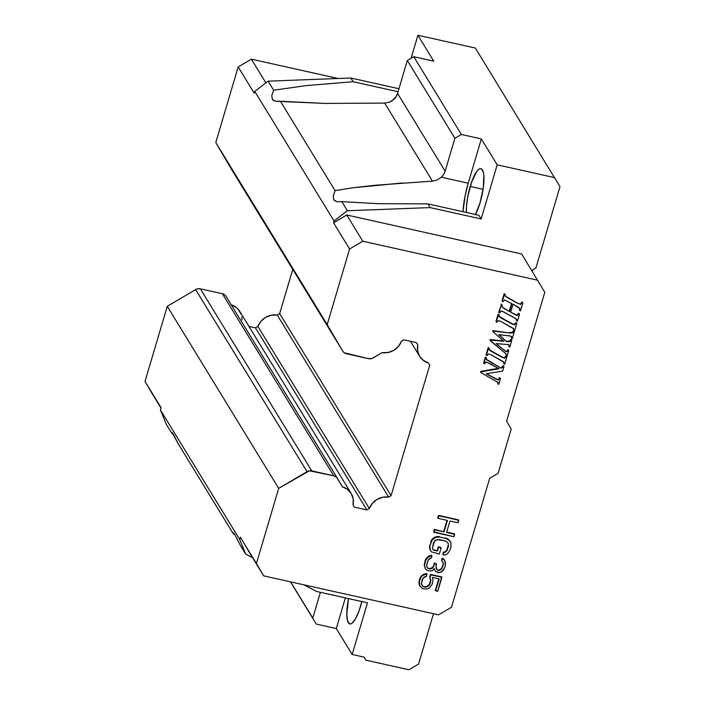 <?xml version="1.0" encoding="UTF-8"?>
<svg xmlns="http://www.w3.org/2000/svg" width="705" height="705" viewBox="0 0 705 705"><rect width="100%" height="100%" fill="white"/><g stroke="black" fill="none" stroke-linecap="round" stroke-linejoin="round"><path stroke-width="1.06" d="M475.232 214.954L480.114 202.643L483.33 187.609L483.789 174.919L483.277 171.994L481.339 168.839L479.999 168.715L478.466 169.588L476.809 171.421L471.724 181.802L467.794 196.483L466.498 206.221L466.402 212.469A26.499 6.83 102.6 0 1 470.2 186.446L483.084 189.319L470.2 186.446A26.499 6.83 102.6 0 1 480.925 168.689A26.499 6.83 102.6 0 1 480.114 202.643A26.499 6.83 102.6 0 1 475.478 214.496M361.832 601.55A26.499 6.83 102.6 0 1 360.59 606.168A26.499 6.83 102.6 0 1 349.865 623.934A26.499 6.83 102.6 0 1 348.534 598.589L346.816 614.029L347.512 620.62L349.451 623.784L350.79 623.899L352.324 623.026L355.699 618.47L359.074 610.812L361.912 601.215M290.619 581.863L312.773 618.065L320.405 592.315L312.773 618.065L290.619 581.863M432.456 181.132L437.223 179.978L441.374 177.219L468.217 183.212L481.339 138.92L497.201 164.838L481.162 218.964L430.165 207.596L347.389 210.742L341.846 201.674L378.77 203.683L427.891 203.886L378.77 203.683L341.846 201.674L347.389 210.742L430.165 207.596L427.891 203.886L478.898 215.254L481.162 218.964L430.165 207.596L427.891 203.886L478.898 215.254L481.162 218.964L497.201 164.838L481.339 138.92L461.352 134.461L481.339 138.92L468.217 183.212L441.374 177.219L443.683 174.426L445.146 171.174L454.892 138.268L461.352 134.461L413.773 56.708L407.314 60.515L454.892 138.268L461.352 134.461L413.773 56.708L433.76 61.168L417.898 35.25L433.76 61.168L413.773 56.708L407.314 60.515L397.567 93.421L445.146 171.174L454.892 138.268L407.314 60.515L397.567 93.421L445.146 171.174A13.245 12.364 -31.5 0 1 441.374 177.219L437.223 179.978L432.456 181.132L384.701 103.097L389.574 102.119L393.795 99.467A13.245 12.364 148.5 0 0 397.567 93.421L396.095 96.673L391.813 100.991L389.574 102.119L384.701 103.097L324.996 103.415L280.387 101.247L335.095 190.65L352.306 187.865L375.086 185.265L432.456 181.132L384.701 103.097L324.996 103.415L275.267 101.256L272.333 99.326L271.777 95.563L273.637 90.214L306.49 85.561L353.135 81.727L398.069 91.738L353.135 81.727L350.861 78.008L398.959 88.733L350.861 78.008L268.094 81.154L273.637 90.214L306.49 85.561L353.135 81.727L350.861 78.008L268.094 81.154L254.769 91.386L334.064 220.973L333.536 222.771L346.737 214.99L521.647 253.976L544.789 292.293L506.595 421.22L511.196 429.063L498.083 473.355L489.684 478.307L451.5 607.234L438.589 614.848L263.679 575.853L240.379 537.272L239.709 539.528L245.692 554.068L240.149 545L245.692 554.068L252.557 557.69L245.692 554.068L239.709 539.528L160.414 409.94L166.398 424.481L171.941 433.54L172.002 432.403L173.219 433.954L178.691 444.573L233.399 533.976L178.691 444.573L171.994 432.394M345.388 597.884L336.303 628.56L316.316 624.101L290.442 581.819L316.316 624.101L336.303 628.56L352.165 654.478L367.464 602.81L352.165 654.478L336.303 628.56L345.388 597.884M364.071 657.13L365.921 660.171L364.159 657.148L352.165 654.478L364.159 657.148L365.921 660.171L364.071 657.13M535.932 267.9L532.698 269.804L532.257 271.31L532.698 269.804L535.932 267.9L559.981 186.702L535.932 267.9M316.466 591.433L367.464 602.81L316.466 591.433L303.97 584.842L316.466 591.433M468.217 183.212L465.097 195.946L462.982 211.712A37.092 9.562 -77.4 0 1 468.217 183.212M275.373 101.282L280.387 101.247L335.095 190.65L352.306 187.865L402.264 182.983M333.236 195.99L335.095 190.65L333.236 195.99L333.791 199.753L333.236 195.99M336.831 201.718L341.846 201.674L336.726 201.692L333.791 199.753L334.972 200.96M173.298 434.095L171.941 433.54L166.398 424.481L160.414 409.94L239.709 539.528L240.379 537.272L256.435 563.507L278.687 488.38L307.027 471.671A6.363 5.94 -31.5 0 1 311.777 470.887L200.361 288.821A6.363 5.94 148.5 0 0 195.611 289.605L307.027 471.671L195.611 289.605L167.27 306.314L278.687 488.38L167.27 306.314L145.018 381.44L161.075 407.684L160.414 409.94L161.075 407.684L145.018 381.44L152.262 393.787L145.018 381.44L167.27 306.314L195.611 289.605L197.938 288.759L200.361 288.821L311.777 470.887L333.782 475.796A6.363 5.94 -31.5 0 1 337.51 478.466L342.374 486.767A17.22 16.083 -31.5 0 1 351.178 493.465A17.22 16.083 -31.5 0 1 353.029 504.921L354.315 507.124L366.873 509.926L369.314 508.49L257.898 326.415L255.466 327.851L366.873 509.926L255.466 327.851L248.944 326.406L255.466 327.851L257.898 326.415L369.314 508.49A17.22 16.083 -31.5 0 1 388.649 497.087L277.232 315.012A17.22 16.083 148.5 0 0 257.898 326.415L260.956 321.269L265.6 317.365L271.266 315.188L277.232 315.012L388.649 497.087L382.683 497.263L377.016 499.44L372.363 503.344L369.314 508.49L366.873 509.926L354.315 507.124L353.029 504.921L353.223 499.105L351.319 493.703L347.547 489.411L342.374 486.767L336.823 477.532L333.782 475.796L222.366 293.721L333.782 475.796L309.354 470.825L278.687 488.38L256.435 563.507L263.679 575.853L247.622 549.618L263.679 575.853L438.589 614.848L451.5 607.234L489.684 478.307L498.083 473.355L511.196 429.063L506.595 421.22L544.789 292.293L521.647 253.976L346.737 214.99L362.802 241.225L537.703 280.22L362.802 241.225L346.737 214.99L333.536 222.771L349.592 249.015L362.802 241.225L349.592 249.015L333.536 222.771L334.064 220.973L347.389 210.742L334.064 220.973L254.769 91.386L254.232 93.183L238.175 66.949L251.385 59.158L265.882 82.855L251.385 59.158L338.118 78.493L251.385 59.158L238.175 66.949L215.792 142.533L327.199 324.6L349.592 249.015L327.199 324.6L215.792 142.533L231.328 169.024A6.363 5.94 148.5 0 0 231.434 169.2M234.756 534.522L233.399 533.976L233.461 532.83L234.668 534.381L240.149 545L234.668 534.381L233.461 532.83L233.399 533.976L234.756 534.522M417.898 35.25L411.077 58.303L417.898 35.25L475.373 48.063L559.981 186.702L475.373 48.063L417.898 35.25M408.9 669.75L365.921 660.171L408.9 669.75L418.585 664.039L408.9 669.75M433.496 613.711L418.585 664.039L433.496 613.711M497.201 164.838L554.668 177.651L497.201 164.838M518.131 314.307L518.554 313.293L519.532 314.139L518.554 313.293L518.854 313.778L518.554 313.293L517.267 314.976L517.567 315.461L518.854 313.778L519.532 314.139L517.417 321.286L516.739 320.907L516.624 319.462L514.104 317.62L503.608 311.918L500.973 311.072L499.678 313.029L498.999 312.65L501.396 304.542L502.083 304.904L502.083 306.922L509.565 311.645L511.936 303.635L504.586 299.969L503.026 301.705L502.348 301.335L504.489 294.108L505.168 294.478L505.432 296.232L507.776 297.871L518.272 303.555L520.766 304.437L522.193 302.498L522.872 302.859L520.475 310.949L519.797 310.57L519.832 308.579L513.046 304.225L510.676 312.253L513.046 304.225L518.457 307.274L519.832 308.579L519.797 310.57L520.475 310.949L522.872 302.859L522.193 302.498L520.766 304.437L518.272 303.555L507.776 297.871L505.432 296.232L505.168 294.478L504.489 294.108L502.348 301.335L503.026 301.705L504.586 299.969L511.936 303.635L509.565 311.645L502.083 306.922L502.083 304.904L501.396 304.542L498.999 312.65L499.678 313.029L500.973 311.072L502.357 311.31L515.478 318.475L517.417 321.286L519.532 314.139L518.854 313.778L517.567 315.461L516.227 315.179L510.676 312.253L515.928 314.694M513.689 328.83L500.797 321.418L498.312 320.625L496.928 322.291L496.25 321.912L498.109 314.157L499.087 315.02L498.109 314.157L499.087 315.02L499.404 316.853L512.183 324.089L514.65 324.82L516.104 323.04L516.791 323.401L514.562 330.927L513.883 330.548L513.725 328.909L513.883 330.548L514.562 330.927L516.791 323.401L516.104 323.04L514.65 324.82L512.183 324.089L500.488 317.682L498.409 314.642L496.25 321.912L496.928 322.291L498.312 320.625L500.797 321.418L513.293 328.389M511.645 336.849L510.032 335.915L498.726 334.663L506.357 341.476L498.726 334.663L510.737 336.065L512.288 338.603L514.386 331.526L513.707 331.156L512.843 332.769L511.337 333.077L493.183 331.147L493.015 331.72L503.925 341.282L490.53 340.101L490.363 340.674L505.811 353.751L507.124 356.034L508.798 350.367L508.111 350.041L506.921 351.76L505.626 351.416L496.153 343.591L508.164 344.586L509.036 345.106L509.08 346.772L509.759 347.151L511.848 340.074L511.169 339.695L509.363 341.669L506.357 341.476L499.008 334.699L506.357 341.476L508.375 341.669L506.058 340.991L508.375 341.669L510.297 341.282L509.997 340.797L508.076 341.185L509.997 340.797L510.297 341.282L510.878 339.211L509.997 340.797L510.878 339.211L511.557 339.59L510.878 339.211L511.848 340.074L509.759 347.151L508.781 346.287L509.036 345.106L508.164 344.586L496.153 343.591L505.626 351.416L503.537 349.513L506.357 351.751L505.326 350.923L506.357 351.751L507.415 351.46L506.058 351.266L507.415 351.46L507.811 349.548L507.115 350.975L507.811 349.548L508.499 349.883L507.811 349.548L508.798 350.367L507.124 356.034L505.811 353.751L490.063 340.189L490.239 339.616L490.063 340.189L490.239 339.616L490.53 340.101L503.925 341.282L493.015 331.72L492.892 330.663L492.716 331.235L492.892 330.663L493.183 331.147L509.794 332.98L492.892 330.663L509.794 332.98L512.843 332.769L512.553 332.284L509.495 332.496L512.553 332.284L512.843 332.769L513.407 330.663L512.553 332.284L513.407 330.663L514.386 331.526L513.407 330.663L514.386 331.526L512.288 338.603L511.31 337.739L511.53 336.567M503.811 362.158L490.927 354.747L488.433 353.954L487.058 355.62L486.379 355.241L488.239 347.486L489.208 348.349L488.239 347.486L489.208 348.349L489.526 350.182L502.312 357.426L504.78 358.149L506.234 356.369L506.913 356.73L504.692 364.256L504.013 363.877L503.855 362.238L504.013 363.877L504.692 364.256L506.913 356.73L506.234 356.369L504.78 358.149L502.312 357.426L490.61 351.019L488.539 347.97L486.379 355.241L487.058 355.62L488.433 353.954L490.927 354.747L503.414 361.718M486.353 359.277L501.264 368.239L503.37 366.036L504.049 366.397L502.647 371.13L486.212 373.773L498.47 379.951L499.819 378.03L500.497 378.391L498.735 384.357L498.056 383.987L497.836 382.313L480.898 372.619L481.136 371.817L499.122 368.715L488.495 362.96L485.771 362.053L484.608 363.886L483.93 363.507L485.375 357.153L486.053 357.532L486.353 358.017L485.674 357.638L483.93 363.507L484.608 363.886L485.771 362.053L486.503 362.088L499.122 368.715L481.136 371.817L480.898 372.619L497.836 382.313L498.056 383.987L498.735 384.357L500.497 378.391L499.819 378.03L498.47 379.951L497.122 379.678L486.212 373.773L502.647 371.13L504.049 366.397L503.37 366.036L501.264 368.239L486.679 359.814L486.053 357.532L485.375 357.153L486.353 358.017L486.617 359.709M438.801 515.884L438.069 518.351L447.428 520.431L444.027 531.914L434.668 529.825L433.936 532.293L453.923 536.743L454.654 534.284L446.573 532.486L449.975 521.004L458.056 522.802L458.788 520.343L438.501 515.399L437.77 517.858L438.069 518.351L438.801 515.884L458.488 519.858L438.801 515.884M431.328 551.821L439.286 554.033L441.11 547.882L438.554 547.309L437.461 551.002L434.06 550.244L432.905 549.548L432.421 548.129L434.483 541.158L435.699 540.118L439.039 539.545L445.419 540.973L448.036 542.868L448.459 546.023L447.367 549.706L445.243 552.297L443.842 552.42L443.11 554.879L445.366 554.95L447.552 553.689L449.922 550.279L451.015 546.587L450.83 542.612L449.614 540.594L446.15 538.505L439.77 537.087L435.575 537.466L432.059 540.18L429.927 545.82L430.112 549.794L431.328 551.821L429.812 549.31L431.028 551.328L429.812 549.31L429.636 545.335L429.451 547.485L431.76 539.686L430.729 541.643L431.76 539.686L432.059 540.18L433.39 538.726L433.09 538.241L431.76 539.686L433.09 538.241L433.39 538.726L435.575 537.466L435.285 536.981L433.09 538.241L435.285 536.981L435.575 537.466L437.523 537.025L437.223 536.54L435.285 536.981L437.223 536.54L439.77 537.087L439.471 536.602L437.223 536.54L447.86 538.911L445.851 538.021L449.614 540.594L447.86 538.911L450.83 542.612L451.015 546.587L449.922 550.279L447.552 553.689L445.366 554.95L443.11 554.879L443.542 551.936L442.819 554.394L443.542 551.936L445.243 552.297L443.542 551.936L445.243 552.297L446.459 551.257L446.159 550.772L444.943 551.812L446.159 550.772L446.459 551.257L447.367 549.706L447.067 549.221L446.159 550.772L447.067 549.221L447.367 549.706L448.459 546.023L448.16 545.529L447.067 549.221L448.16 545.529L448.459 546.023L448.036 542.868L445.419 540.973L437.223 539.581L434.483 541.158L433.575 542.7L432.421 548.129L432.905 549.548L434.06 550.244L432.773 549.16L434.06 550.244L437.461 551.002L433.76 549.759L437.461 551.002L438.263 546.824L437.162 550.517L438.263 546.824L440.81 547.388L438.263 546.824L441.11 547.882L439.286 554.033L431.328 551.821M424.886 567.428L425.371 568.847L427.565 570.653L431.09 570.997L432.606 570.46L434.06 568.6L435.884 571.632L440.14 572.583L443.665 569.869L445.181 566.274L445.243 561.48L444.027 559.462L442.449 558.668L441.841 560.722L443.357 563.242L443.172 565.392L441.656 568.988L440.44 570.028L438.069 570.371L436.615 569.173L436.007 568.159L436.369 563.868L434.668 563.489L433.029 567.499L431.812 568.538L428.173 568.6L426.833 566.987L426.833 563.929L428.596 559.514L431.328 557.937L431.936 555.884L430.535 556.016L427.803 557.593L425.556 560.59L424.525 565.604L425.371 568.847L424.225 565.119L424.886 567.428M430.843 574.883L429.997 577.748L430.72 581.413L429.081 585.414L426.349 586.992L424.102 586.93L421.916 585.132L421.423 583.705L422.216 579.51L424.339 576.928L426.287 576.487L427.019 574.029L423.009 575.315L421.123 577.087L419.36 581.502L419.845 585.978L423.07 588.886L427.142 588.913L429.204 588.067L432.121 584.348L433.029 579.739L432.359 577.404L439.171 578.92L435.646 590.816L437.77 591.284L441.903 577.342L430.543 574.39L429.997 577.748L430.843 574.883L441.903 577.342L430.843 574.883M273.514 100.533L272.333 99.326L271.777 95.563L273.637 90.214L268.094 81.154L254.769 91.386L254.232 93.183L238.175 66.949L215.792 142.533L231.328 169.024L342.745 351.09L231.328 169.024M346.472 353.769A6.363 5.94 -31.5 0 1 342.745 351.09L327.199 324.6L342.745 351.09L344.313 352.808L368.477 358.669L346.472 353.769M373.227 357.884A6.363 5.94 -31.5 0 1 368.477 358.669L372.099 358.422L382.101 352.659L373.227 357.884M403.877 339.81L401.524 341.202A17.22 16.083 -31.5 0 1 382.101 352.659L388.102 352.5L393.795 350.314L398.466 346.384L401.524 341.202L403.877 339.81L416.435 342.612L403.877 339.81M416.373 342.595L417.774 344.886L416.373 342.595M337.404 478.29L226.094 296.4A6.363 5.94 148.5 0 0 222.366 293.721L200.361 288.821L222.366 293.721L224.534 294.681L226.094 296.4M171.941 433.54L172.002 432.403M516.739 320.907L516.439 320.423L516.739 320.907M516.624 319.471L516.439 320.423M498.999 312.65L498.699 312.165L498.999 312.65M501.396 304.542L498.699 312.165L501.396 304.542M502.083 304.904L501.105 304.058L502.083 304.904M504.507 308.905L501.784 306.437L504.507 308.905M509.565 311.645L504.207 308.42L509.565 311.645M511.557 303.432L509.266 311.161L511.557 303.432M502.348 301.335L502.048 300.85L502.348 301.335M504.489 294.108L504.19 293.615L502.048 300.85L504.19 293.615L504.489 294.108M505.168 294.478L504.19 293.615L505.168 294.478M505.432 296.232L504.991 295.562M507.776 297.871L505.141 295.748L507.776 297.871M518.272 303.555L507.477 297.387L518.272 303.555M520.475 303.943L521.894 302.013L522.872 302.859L521.894 302.013L522.193 302.498L521.894 302.013L520.475 303.943L520.766 304.437L519.144 303.626M519.797 310.57L519.506 310.085L519.797 310.57M519.541 308.085L519.506 310.085L519.541 308.085M499.404 316.853L498.964 316.184M500.189 317.197L512.817 324.053L514.359 324.326L515.813 322.555L516.492 322.916L515.813 322.555L516.104 323.04L515.813 322.555L514.359 324.326L514.65 324.82L512.183 324.089L499.105 316.369M513.883 330.548L513.584 330.063L513.883 330.548M513.434 328.415L513.584 330.063M496.25 321.912L495.959 321.427L496.25 321.912M498.109 314.157L495.959 321.427L498.109 314.157M509.045 345.115L508.746 344.63L508.869 345.441M505.52 353.267L506.146 355.17M503.344 340.771L490.239 339.616L503.344 340.771M489.526 350.182L489.094 349.513M490.319 350.526L502.947 357.382L504.48 357.655L505.934 355.884L506.622 356.245L505.934 355.884L506.234 356.369L505.934 355.884L504.48 357.655L504.78 358.149L502.312 357.426L489.235 349.698M504.013 363.877L503.714 363.392L504.013 363.877M503.555 361.753L503.714 363.392M486.379 355.241L486.08 354.756L486.379 355.241M488.239 347.486L486.08 354.756L488.239 347.486M492.601 363.542L486.379 359.321L492.601 363.542M501.264 368.239L492.301 363.057L501.264 368.239M502.26 366.988L503.07 365.551L504.049 366.397L503.07 365.551L502.559 367.464L502.26 366.979L500.991 367.746M495.897 379.096L486.67 373.703L495.897 379.096M498.47 379.951L495.597 378.611L498.47 379.951M499.819 378.03L499.519 377.545L498.179 379.466L499.519 377.545L499.819 378.03M500.497 378.391L499.519 377.545L500.497 378.391M498.056 383.987L497.756 383.494L498.056 383.987M497.536 381.828L497.756 383.494L497.536 381.828M480.898 372.619L480.607 372.134L480.898 372.619M481.136 371.817L480.836 371.332L480.607 372.134L480.836 371.332L481.136 371.817M498.364 368.31L480.836 371.332L498.364 368.31M483.93 363.507L483.639 363.022L483.93 363.507M485.375 357.153L483.639 363.022L485.375 357.153M458.488 519.858L458.056 522.802L449.975 521.004L446.573 532.486L454.355 533.8L446.688 532.09L454.355 533.8L453.923 536.743L433.637 531.808L434.368 529.34L433.637 531.808L434.368 529.34L444.027 531.914L434.368 529.34L444.027 531.914L447.428 520.431L438.069 518.351L438.501 515.399L458.488 519.858M447.014 520.343L443.727 531.429L447.014 520.343M447.825 542.647L448.221 543.802L447.825 542.647M424.586 563.868L425.256 560.096L424.586 563.868M426.463 559.039L426.173 558.554L425.256 560.096L425.556 560.59L427.803 557.593L427.503 557.1L426.173 558.554L426.463 559.039M429.019 556.545L428.719 556.06L427.503 557.1L427.803 557.593L430.535 556.016L430.244 555.531L428.719 556.06L429.019 556.545M431.936 555.884L430.244 555.531L431.936 555.884L431.328 557.937L429.266 558.792L427.565 561.471L426.648 566.08L427.442 568.001L429.874 568.979L427.873 568.115L429.874 568.979L431.812 568.538L431.522 568.054L429.574 568.494L431.522 568.054L431.812 568.538L433.029 567.499L432.729 567.014L431.522 568.054L432.729 567.014L433.029 567.499L434.368 563.004L433.883 564.643L434.368 563.004L436.369 563.868L434.368 563.004L436.369 563.868L435.884 565.507L436.615 569.173L438.069 570.371L436.325 568.697L438.069 570.371L438.924 570.557L437.779 569.887L438.924 570.557L440.44 570.028L440.149 569.534L438.625 570.072L440.149 569.534L440.44 570.028L441.656 568.988L441.356 568.494L440.149 569.534L441.356 568.494L441.656 568.988L442.396 566.547L441.356 568.494L443.172 565.392L442.881 564.899L442.396 566.547L443.357 563.242L442.881 564.899L443.357 563.242L441.541 560.228L442.15 558.184L441.541 560.228L442.15 558.184L443.727 558.968L442.15 558.184L443.727 558.968L445.604 563.304L444.934 567.093L442.326 571.323L440.14 572.583L438.316 572.61L435.884 571.632L434.06 568.6L432.606 570.46L431.09 570.997L427.565 570.653L425.371 568.847L424.225 565.119L425.256 560.096L428.719 556.06L431.636 555.399L431.936 555.884M442.669 561.603L443.057 562.757L442.669 561.603M433.998 568.688L434.553 570.045L433.998 568.688M441.603 576.857L437.77 591.284L435.346 590.323L435.646 590.816L439.171 578.92L432.359 577.404L433.029 579.739L432.121 584.348L429.204 588.067L427.142 588.913L423.07 588.886L419.554 585.494L418.885 583.158L419.554 585.494L418.885 583.158L419.792 578.549L419.061 581.017L419.792 578.549L420.092 579.043L421.123 577.087L420.823 576.602L419.792 578.549L420.823 576.602L421.123 577.087L423.009 575.315L422.709 574.831L420.823 576.602L422.709 574.831L423.009 575.315L425.071 574.469L424.771 573.985L422.709 574.831L424.771 573.985L425.071 574.469L427.019 574.029L426.719 573.544L424.771 573.985L426.719 573.544L427.019 574.029L426.287 576.487L423.123 577.968L421.423 583.705L422.947 586.234L421.819 584.868L422.947 586.234L424.948 587.115L423.802 586.445L424.948 587.115L426.349 586.992L424.657 586.63L426.349 586.992L427.864 586.454L427.574 585.97L426.049 586.507L427.574 585.97L427.864 586.454L429.081 585.414L428.781 584.93L427.574 585.97L428.781 584.93L429.081 585.414L429.997 583.872L429.697 583.387L428.781 584.93L429.697 583.387L429.997 583.872L430.72 581.413L430.429 580.92L429.697 583.387L430.429 580.92L430.72 581.413L430.781 579.677L430.429 580.92L430.781 579.677L429.697 577.263L430.482 579.193L429.697 577.263L430.543 574.39L441.603 576.857M438.757 578.831L435.346 590.323L438.757 578.831M428.376 362.969A17.22 16.083 -31.5 0 1 419.634 356.281A17.22 16.083 -31.5 0 1 417.774 344.886L417.589 350.676L419.493 356.043L423.247 360.317L428.376 362.969L429.706 365.234L391.072 495.659L388.649 497.087L391.072 495.659L279.656 313.584L277.232 315.012L279.656 313.584L391.072 495.659L429.706 365.234L428.376 362.969M351.178 493.465L239.762 311.399A17.22 16.083 148.5 0 0 231.222 304.771M160.978 408.028L152.262 393.787L160.978 408.028M497.483 379.405L498.179 379.466M428.305 362.943L429.706 365.234L428.305 362.943M292.751 269.398L279.656 313.584L292.751 269.398M241.982 319.938L241.815 317.03M241.11 314.236L238.228 309.319L236.131 307.345L230.958 304.692M342.797 351.178L231.381 169.112M337.457 478.378L226.041 296.312M419.625 356.263L410.451 341.273"/></g></svg>
